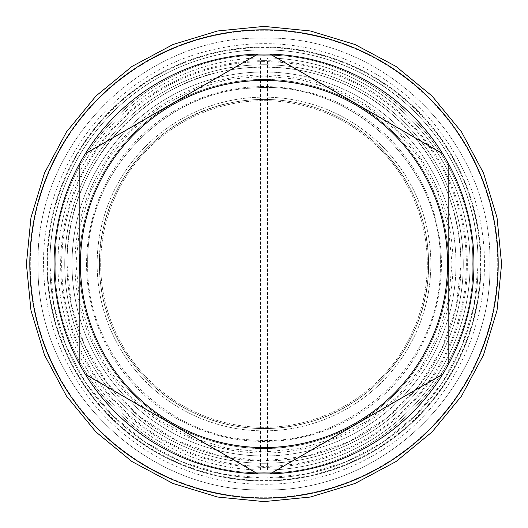 <?xml version="1.0" encoding="UTF-8"?>
<svg xmlns="http://www.w3.org/2000/svg" width="528" height="528" viewBox="0 0 528 528"><rect width="100%" height="100%" fill="white"/><g stroke="black" fill="none" stroke-linecap="round" stroke-linejoin="round"><path stroke-width="0.4" stroke-dasharray="2.64 1.98" d="M46.985 264A217.015 217.015 0 0 0 264 481.015A217.015 217.015 0 0 0 481.015 264A217.015 217.015 0 0 1 264 481.015A217.015 217.015 0 0 1 46.985 264A217.015 217.015 0 0 1 264 46.985A217.015 217.015 0 0 1 481.015 264A217.015 217.015 0 0 0 264 46.985A217.015 217.015 0 0 0 46.985 264M67.003 264A196.997 196.997 0 0 0 264 460.997A196.997 196.997 0 0 0 460.997 264A196.997 196.997 0 0 0 264 67.003A196.997 196.997 0 0 0 67.003 264A196.997 196.997 0 0 0 264 460.997A196.997 196.997 0 0 0 460.997 264A196.997 196.997 0 0 0 264 67.003A196.997 196.997 0 0 0 67.003 264A196.997 196.997 0 0 0 264 460.997A196.997 196.997 0 0 0 460.997 264A196.997 196.997 0 0 0 264 67.003A196.997 196.997 0 0 0 67.003 264L71.419 305.461L84.46 345.068L107.369 383.48L138.461 415.793L175.989 440.24L218.011 455.565L262.403 460.99L306.946 456.245L349.318 441.566L387.169 417.74L418.222 386.562L441.58 349.272L456.08 307.732L460.997 264C459.664 201.577 435.052 150.328 387.169 110.26C343.517 76.388 294.228 62.489 239.309 68.561C143.497 78.619 64.977 167.68 67.003 264M264 61.657A202.343 202.343 0 0 0 61.657 264A202.343 202.343 0 0 0 264 466.343A202.343 202.343 0 0 0 466.343 264A202.343 202.343 0 0 0 264 61.657M264 478.17A214.17 214.17 0 0 1 49.83 264A214.17 214.17 0 0 1 264 49.83A214.17 214.17 0 0 0 49.83 264A214.17 214.17 0 0 0 264 478.17A214.17 214.17 0 0 0 478.17 264A214.17 214.17 0 0 0 264 49.83A214.17 214.17 0 0 1 478.17 264A214.17 214.17 0 0 1 264 478.17A214.17 214.17 0 0 1 49.83 264A214.17 214.17 0 0 1 264 49.83A214.17 214.17 0 0 1 478.17 264A214.17 214.17 0 0 1 264 478.17A214.17 214.17 0 0 1 49.83 264A214.17 214.17 0 0 1 264 49.83A214.17 214.17 0 0 1 478.17 264A214.17 214.17 0 0 1 264 478.17M264 455.994A191.994 191.994 0 0 1 72.006 264A191.994 191.994 0 0 1 264 72.006A191.994 191.994 0 0 0 72.006 264A191.994 191.994 0 0 0 264 455.994A191.994 191.994 0 0 0 455.994 264A191.994 191.994 0 0 0 264 72.006A191.994 191.994 0 0 1 455.994 264A191.994 191.994 0 0 1 264 455.994M264 453.031A189.031 189.031 0 0 0 453.031 264A189.031 189.031 0 0 0 264 74.969A189.031 189.031 0 0 0 74.969 264A189.031 189.031 0 0 0 264 453.031M100.67 264A163.33 163.33 0 0 0 264 427.33A163.33 163.33 0 0 0 427.33 264A163.33 163.33 0 0 0 264 100.67A163.33 163.33 0 0 0 100.67 264A163.33 163.33 0 0 0 264 427.33A163.33 163.33 0 0 0 427.33 264A163.33 163.33 0 0 0 264 100.67A163.33 163.33 0 0 0 100.67 264M79.517 264A184.483 184.483 0 0 1 264 79.517A184.483 184.483 0 0 1 448.483 264A184.483 184.483 0 0 1 264 448.483A184.483 184.483 0 0 1 79.517 264A184.483 184.483 0 0 1 264 79.517A184.483 184.483 0 0 1 448.483 264A184.483 184.483 0 0 1 264 448.483A184.483 184.483 0 0 1 79.517 264A184.483 184.483 0 0 1 264 79.517A184.483 184.483 0 0 1 448.483 264A184.483 184.483 0 0 1 264 448.483A184.483 184.483 0 0 1 79.517 264A184.483 184.483 0 0 1 264 79.517A184.483 184.483 0 0 1 448.483 264A184.483 184.483 0 0 1 264 448.483A184.483 184.483 0 0 1 79.517 264M79.405 264A184.595 184.595 0 0 0 264 448.595A184.595 184.595 0 0 0 448.595 264A184.595 184.595 0 0 0 264 79.405A184.595 184.595 0 0 0 79.405 264A184.595 184.595 0 0 0 264 448.595A184.595 184.595 0 0 0 448.595 264A184.595 184.595 0 0 0 264 79.405A184.595 184.595 0 0 0 79.405 264A184.595 184.595 0 0 0 264 448.595A184.595 184.595 0 0 0 448.595 264A184.595 184.595 0 0 0 264 79.405A184.595 184.595 0 0 0 79.405 264A184.595 184.595 0 0 0 264 448.595A184.595 184.595 0 0 0 448.595 264A184.595 184.595 0 0 0 264 79.405A184.595 184.595 0 0 0 79.405 264M99.422 264A164.578 164.578 0 0 0 264 428.578A164.578 164.578 0 0 0 428.578 264A164.578 164.578 0 0 0 264 99.422A164.578 164.578 0 0 0 99.422 264A164.578 164.578 0 0 0 264 428.578A164.578 164.578 0 0 0 428.578 264A164.578 164.578 0 0 0 264 99.422A164.578 164.578 0 0 0 99.422 264A164.578 164.578 0 0 0 264 428.578A164.578 164.578 0 0 0 428.578 264A164.578 164.578 0 0 0 264 99.422A164.578 164.578 0 0 0 99.422 264A164.578 164.578 0 0 0 264 428.578A164.578 164.578 0 0 0 428.578 264A164.578 164.578 0 0 0 264 99.422A164.578 164.578 0 0 0 99.422 264C98.756 325.519 136.052 385.328 191.598 411.8C230.657 430.3 270.923 433.468 312.391 421.304C380.021 401.63 429.66 334.448 428.578 264C427.614 213.866 408.382 172.148 370.887 138.851C351.509 122.404 329.525 110.986 304.927 104.59C280.295 98.347 255.526 97.759 230.624 102.841C156.044 116.86 98.023 188.12 99.422 264M86.566 264A177.434 177.434 0 0 0 264 441.434A177.434 177.434 0 0 0 441.434 264A177.434 177.434 0 0 0 264 86.566A177.434 177.434 0 0 0 86.566 264M264 67.003A196.997 196.997 0 0 0 67.003 264A196.997 196.997 0 0 0 264 460.997A196.997 196.997 0 0 0 460.997 264A196.997 196.997 0 0 0 264 67.003A196.997 196.997 0 0 0 67.003 264A196.997 196.997 0 0 0 264 460.997A196.997 196.997 0 0 0 460.997 264A196.997 196.997 0 0 0 264 67.003A196.997 196.997 0 0 0 67.003 264A196.997 196.997 0 0 0 264 460.997A196.997 196.997 0 0 0 460.997 264A196.997 196.997 0 0 0 264 67.003M264 480.902A216.902 216.902 0 0 0 480.902 264A216.902 216.902 0 0 0 264 47.098A216.902 216.902 0 0 0 47.098 264A216.902 216.902 0 0 0 264 480.902A216.902 216.902 0 0 0 480.902 264A216.902 216.902 0 0 0 264 47.098A216.902 216.902 0 0 0 47.098 264A216.902 216.902 0 0 0 264 480.902M264 497.732A233.732 233.732 0 0 0 497.732 264A233.732 233.732 0 0 0 264 30.268A233.732 233.732 0 0 0 30.268 264A233.732 233.732 0 0 0 264 497.732A233.732 233.732 0 0 0 497.732 264A233.732 233.732 0 0 0 264 30.268A233.732 233.732 0 0 0 30.268 264A233.732 233.732 0 0 0 264 497.732M260.476 470.065L264 470.092A206.092 206.092 0 0 1 57.908 264A206.092 206.092 0 0 1 264 57.908L267.524 57.935L264 57.908A206.092 206.092 0 0 1 470.092 264A206.092 206.092 0 0 1 264 470.092A206.092 206.092 0 0 0 470.092 264A206.092 206.092 0 0 0 264 57.908A206.092 206.092 0 0 0 57.908 264A206.092 206.092 0 0 0 264 470.092L267.524 470.065L260.476 470.065L260.476 57.935M267.524 470.065L267.524 57.935M264 498.188A234.188 234.188 0 0 1 29.812 264A234.188 234.188 0 0 1 264 29.812A234.188 234.188 0 0 1 498.188 264A234.188 234.188 0 0 1 264 498.188A234.188 234.188 0 0 0 498.188 264A234.188 234.188 0 0 0 264 29.812A234.188 234.188 0 0 0 29.812 264A234.188 234.188 0 0 0 264 498.188M29.812 264A234.188 234.188 0 0 1 264 29.812A234.188 234.188 0 0 1 498.188 264A234.188 234.188 0 0 1 264 498.188A234.188 234.188 0 0 1 29.812 264M257.855 54.127A209.959 209.959 0 0 1 270.145 54.127L442.682 153.74A209.959 209.959 0 0 1 448.826 164.386L448.826 363.614A209.959 209.959 0 0 1 442.682 374.26L270.145 473.873A209.959 209.959 0 0 1 257.855 473.873L85.318 374.26A209.959 209.959 0 0 1 79.174 363.614L79.174 164.386A209.959 209.959 0 0 1 85.318 153.74L257.855 54.127M64.733 264A199.267 199.267 0 0 0 264 463.267A199.267 199.267 0 0 0 463.267 264A199.267 199.267 0 0 0 264 64.733A199.267 199.267 0 0 0 64.733 264A199.267 199.267 0 0 1 264 64.733A199.267 199.267 0 0 1 463.267 264A199.267 199.267 0 0 1 264 463.267A199.267 199.267 0 0 1 64.733 264M97.145 264A166.855 166.855 0 0 0 264 430.855A166.855 166.855 0 0 0 430.855 264A166.855 166.855 0 0 0 264 97.145A166.855 166.855 0 0 0 97.145 264A166.855 166.855 0 0 0 264 430.855A166.855 166.855 0 0 0 430.855 264A166.855 166.855 0 0 0 264 97.145A166.855 166.855 0 0 0 97.145 264A166.855 166.855 0 0 0 264 430.855A166.855 166.855 0 0 0 430.855 264A166.855 166.855 0 0 0 264 97.145A166.855 166.855 0 0 0 97.145 264M264 60.634A203.366 203.366 0 0 0 60.634 264A203.366 203.366 0 0 0 264 467.366A203.366 203.366 0 0 0 467.366 264A203.366 203.366 0 0 0 264 60.634M47.553 264A216.447 216.447 0 0 1 264 47.553A216.447 216.447 0 0 1 480.447 264A216.447 216.447 0 0 1 264 480.447A216.447 216.447 0 0 1 47.553 264M55.288 264C52.411 152.473 152.473 52.411 264 55.288C375.527 52.411 475.589 152.473 472.712 264C475.589 152.473 375.527 52.411 264 55.288C152.473 52.411 52.411 152.473 55.288 264C52.411 375.527 152.473 475.589 264 472.712C375.527 475.589 475.589 375.527 472.712 264C475.589 375.527 375.527 475.589 264 472.712C152.473 475.589 52.411 375.527 55.288 264M38.115 264C35 143.299 143.299 35 264 38.115C384.701 35 493 143.299 489.885 264C493 143.299 384.701 35 264 38.115C143.299 35 35 143.299 38.115 264C35 384.701 143.299 493 264 489.885C384.701 493 493 384.701 489.885 264C493 384.701 384.701 493 264 489.885C143.299 493 35 384.701 38.115 264M87.707 264C85.549 173.27 163.746 90.724 254.456 87.965C351.886 79.952 443.018 166.28 440.293 264C443.018 166.28 351.886 79.952 254.456 87.965C163.746 90.724 85.549 173.27 87.707 264C85.549 354.73 163.746 437.276 254.456 440.035C351.886 448.048 443.018 361.72 440.293 264C443.018 361.72 351.886 448.048 254.456 440.035C163.746 437.276 85.549 354.73 87.707 264M43.573 264C42.068 168.445 110.326 77.537 202.501 52.325C260.852 36.3 316.747 42.471 370.194 70.838C439.639 108.154 485.186 185.15 484.427 264C485.14 341.669 441.025 417.615 373.21 455.466C303.085 496.439 210.395 493.522 142.982 448.232C109.534 426.03 83.886 396.944 66.053 360.974C51.17 330.363 43.679 298.036 43.573 264M49.83 264L53.948 305.785L66.132 345.959L85.925 382.991L112.556 415.444L145.009 442.075L182.035 461.868L222.215 474.052L264 478.17L305.791 474.052L345.972 461.861L382.998 442.068L415.444 415.437L442.075 382.985L461.868 345.959L474.052 305.785L478.17 264C479.035 183.935 430.492 106.108 358.222 71.669C318.727 52.648 277.259 46.081 233.825 51.968C206.87 55.849 181.559 64.515 157.885 77.966C91.991 114.754 49.137 188.536 49.83 264M75.992 264L79.603 227.324L90.301 192.053L107.672 159.548L131.056 131.063L159.542 107.679L192.047 90.301L227.317 79.603L263.993 75.992L300.67 79.603L335.94 90.301L368.445 107.672L396.937 131.05L420.321 159.542L437.699 192.047L448.397 227.317L452.008 264L448.397 300.683L437.699 335.953L420.321 368.458L396.937 396.95L368.445 420.328L335.947 437.699L300.676 448.397L263.993 452.008L227.317 448.397L192.047 437.699L159.548 420.321L131.056 396.944L107.672 368.452L90.301 335.947L79.603 300.676L75.992 264"/><path stroke-width="0.79" d="M264 498.188A234.188 234.188 0 0 0 498.188 264A234.188 234.188 0 0 0 264 29.812A234.188 234.188 0 0 0 29.812 264A234.188 234.188 0 0 0 264 498.188M85.318 374.26A209.959 209.959 0 0 0 270.145 473.873L442.682 374.26A209.959 209.959 0 0 0 448.826 363.614L448.826 164.386A209.959 209.959 0 0 0 442.682 153.74L270.145 54.127A209.959 209.959 0 0 0 85.318 374.26L257.855 473.873M257.855 54.127L85.318 153.74M264 447.572A183.572 183.572 0 0 0 447.572 264A183.572 183.572 0 0 0 264 80.428A183.572 183.572 0 0 0 80.428 264A183.572 183.572 0 0 0 264 447.572M442.682 153.74A209.959 209.959 0 0 0 270.145 54.127M448.826 363.614A209.959 209.959 0 0 0 448.826 164.386M270.145 473.873A209.959 209.959 0 0 0 442.682 374.26M79.174 164.386L79.174 363.614M26.4 264L30.967 217.648L44.484 173.078L66.442 132L95.99 95.99L131.993 66.442L173.072 44.491L217.642 30.967L263.993 26.4L310.345 30.967L354.922 44.484L395.993 66.436L432.003 95.984L461.551 131.987L483.509 173.065L497.033 217.642L501.6 264L497.033 310.358L483.509 354.935L461.551 396.013L432.003 432.016L395.993 461.564L354.915 483.516L310.345 497.039L263.993 501.6L217.642 497.033L173.072 483.509L131.993 461.558L95.99 432.003L66.442 396L44.484 354.922L30.967 310.352L26.4 264"/></g></svg>
